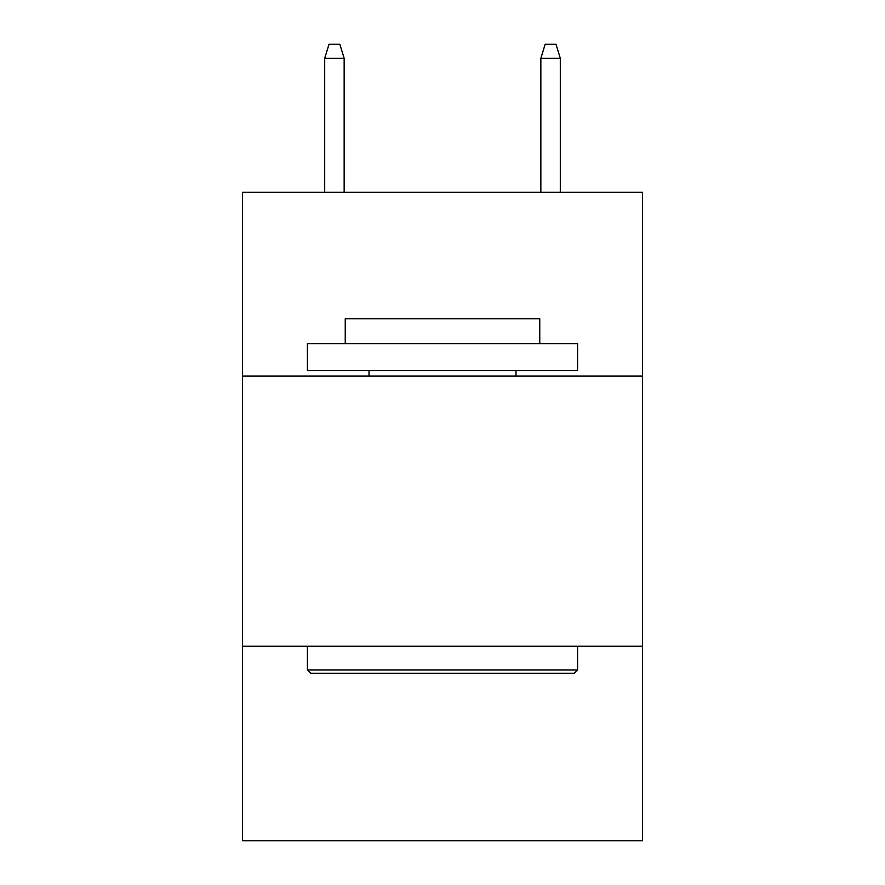 <?xml version="1.0" encoding="UTF-8"?>
<svg xmlns="http://www.w3.org/2000/svg" width="885" height="885" viewBox="0 0 885 885"><rect width="100%" height="100%" fill="white"/><g stroke="black" fill="none" stroke-linecap="round" stroke-linejoin="round"><path stroke-width="1.33" d="M642.433 376.036L642.433 192.31L242.567 192.31L242.567 376.036L642.433 376.036L642.433 840.75L242.567 840.75L242.567 376.036M642.433 646.216L242.567 646.216M310.646 673.242L307.405 669.989L577.595 669.989L574.354 673.242L310.646 673.242M577.595 343.612L577.595 370.627L307.405 370.627L307.405 343.612L577.595 343.612M345.238 343.612L345.238 318.755L539.761 318.755L539.761 343.612M577.595 646.216L577.595 669.989M307.405 646.216L307.405 669.989M515.988 370.627L515.988 376.036M369.012 370.627L369.012 376.036M344.154 192.31L344.154 58.299L324.695 58.299L324.695 192.31M324.695 58.299L329.021 44.25L339.829 44.25L344.154 58.299M540.846 58.299L545.171 44.25L555.979 44.25L560.305 58.299L540.846 58.299L540.846 192.31M560.305 58.299L560.305 192.31"/></g></svg>

